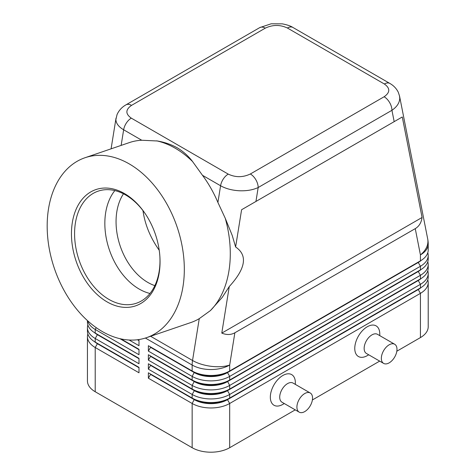 <?xml version="1.0" encoding="UTF-8"?>
<svg xmlns="http://www.w3.org/2000/svg" width="476" height="476" viewBox="0 0 476 476"><rect width="100%" height="100%" fill="white"/><g stroke="black" fill="none" stroke-linecap="round" stroke-linejoin="round"><path stroke-width="0.71" d="M154.843 285.636A54.794 37.33 71.1 0 1 147.822 282.423A54.794 37.33 71.1 0 1 123.486 193.797M131.531 105.374L265.287 28.149A11.055 6.384 60 0 0 259.759 27.602L126.003 104.827C121.933 107.118 118.946 110.367 117.054 114.573L115.894 119.47C115.995 123.338 118.584 126.777 123.647 129.787A11.055 6.384 -60 0 1 126.36 123.034A11.055 6.384 -60 0 1 131.305 118.143C125.343 113.925 125.42 109.67 131.531 105.374A11.055 6.384 -120 0 0 126.003 104.827M85.025 157.729A95.081 64.772 71.1 0 1 129.204 163.881A95.081 64.772 71.1 0 1 183.706 257.171A95.081 64.772 71.1 0 1 146.471 337.692A95.081 64.772 71.1 0 1 102.292 331.546A95.081 64.772 71.1 0 1 47.79 238.256A95.081 64.772 71.1 0 1 85.025 157.729L129.383 142.586A95.081 64.772 71.1 0 1 141.747 140.241L157.467 140.991C164.767 142.264 171.414 144.573 177.411 147.917C183.117 151.356 188.044 155.729 192.197 161.043L202.484 175.305A95.081 64.772 71.1 0 1 217.907 202.455L225.243 218.264L232.205 235.382L235.614 246.984L241.594 209.737L255.945 201.455L258.176 187.526A11.055 6.384 -120 0 0 255.892 179.821A11.055 6.384 -120 0 0 250.358 173.984C242.927 177.512 235.555 177.554 228.248 174.115A11.055 6.384 120 0 0 223.303 179A11.055 6.384 120 0 0 220.584 185.753C225.814 188.686 232.08 190.352 239.368 190.763C246.657 191.043 252.929 189.96 258.176 187.526L391.938 110.301C397.02 106.773 399.626 102.727 399.757 98.163L399.477 95.736M265.287 28.149C272.724 24.627 280.096 24.579 287.403 28.019L384.346 83.99C390.302 88.209 390.231 92.469 384.12 96.759A11.055 6.384 60 0 1 389.648 102.596A11.055 6.384 60 0 1 391.938 110.301L394.176 121.648L402.274 116.971L422.075 217.472C421.337 222.649 419.064 226.374 415.256 228.635L234.858 332.783C230.997 334.949 226.641 335.056 221.786 333.111L229.259 286.558L222.256 297.357L210.422 310.584L199.254 318.646A95.081 64.772 71.1 0 1 190.828 322.55L146.471 337.692M97.372 343.339A23.437 13.53 0 0 0 97.401 343.357L95.212 342.095A26.537 15.321 180 0 1 87.441 331.26L87.441 327.649A26.537 15.321 0 0 0 95.212 338.484L138.992 363.759L138.992 358.345L95.212 333.069A26.537 15.321 180 0 1 87.441 322.234L87.441 320.604M87.864 333.968A26.537 15.321 0 0 0 87.441 336.681L87.441 380.913A26.537 15.321 0 0 0 95.212 391.742L95.212 347.51L138.992 372.785L138.992 367.371L95.212 342.095L95.212 338.484L97.401 334.693A23.437 13.53 180 0 1 94.444 332.605M97.372 334.313A23.437 13.53 0 0 0 97.401 334.33L95.212 333.069L95.212 329.457L138.992 354.733L138.992 349.319L120.993 338.924L138.992 349.319M87.864 324.941A26.537 15.321 0 0 0 87.441 327.649M418.279 289.176A23.437 13.53 180 0 1 418.249 289.194L227.492 399.328A23.437 13.53 180 0 1 210.916 403.291A23.437 13.53 180 0 1 194.345 399.328L148.375 372.785L148.375 378.206L192.155 403.481A26.537 15.321 0 0 0 210.916 407.968A26.537 15.321 0 0 0 229.682 403.481L420.433 293.347A26.537 15.321 0 0 0 428.21 282.518L428.21 326.75A26.537 15.321 0 0 1 420.433 337.579L396.823 351.217M148.375 378.206L150.565 374.41L194.345 399.685A23.437 13.53 0 0 0 210.916 403.654A23.437 13.53 0 0 0 227.492 399.685L229.682 398.061A26.537 15.321 180 0 1 210.916 402.547A26.537 15.321 180 0 1 192.155 398.061L148.375 372.785M418.279 280.15A23.437 13.53 180 0 1 418.249 280.168L229.682 389.035A26.537 15.321 180 0 1 210.916 393.521A26.537 15.321 180 0 1 192.155 389.035L148.375 363.759L148.375 369.174L192.155 394.449L192.155 398.061L194.345 399.328L192.155 403.481L192.155 447.714A26.537 15.321 0 0 0 210.916 452.2A26.537 15.321 0 0 0 229.682 447.714L229.682 403.481L227.492 399.685L418.249 289.557A23.437 13.53 0 0 0 421.206 287.468M418.279 271.124A23.437 13.53 180 0 1 418.249 271.142L229.682 380.009A26.537 15.321 180 0 1 210.916 384.495A26.537 15.321 180 0 1 192.155 380.009L148.375 354.733L148.375 360.148L150.565 356.357L194.345 381.633A23.437 13.53 0 0 0 210.916 385.596A23.437 13.53 0 0 0 227.492 381.633L418.249 271.504A23.437 13.53 0 0 0 421.206 269.416M418.279 262.097A23.437 13.53 180 0 1 418.249 262.115L229.682 370.982A26.537 15.321 180 0 1 210.916 375.469A26.537 15.321 180 0 1 192.155 370.982L148.375 345.707L148.375 351.121L192.155 376.397A26.537 15.321 0 0 0 210.916 380.883A26.537 15.321 0 0 0 229.682 376.397L420.433 266.268A26.537 15.321 0 0 0 428.21 255.434L428.21 259.045A26.537 15.321 180 0 1 420.433 269.88L229.682 380.009L229.682 376.397L227.492 372.607L418.249 262.472A23.437 13.53 0 0 0 421.206 260.39M148.375 360.148L192.155 385.423A26.537 15.321 0 0 0 210.916 389.909A26.537 15.321 0 0 0 229.682 385.423L420.433 275.295A26.537 15.321 0 0 0 428.21 264.46L428.21 268.071A26.537 15.321 180 0 1 420.433 278.906L229.682 389.035L229.682 385.423L227.492 381.27A23.437 13.53 180 0 1 210.916 385.239A23.437 13.53 180 0 1 194.345 381.27L148.375 354.733M148.375 369.174L150.565 365.384L194.345 390.659L192.155 394.449A26.537 15.321 0 0 0 210.916 398.942A26.537 15.321 0 0 0 229.682 394.449L420.433 284.321A26.537 15.321 0 0 0 428.21 273.486L428.21 277.097A26.537 15.321 180 0 1 420.433 287.932L229.682 398.061L229.682 394.449L227.492 390.659L418.249 280.531A23.437 13.53 0 0 0 421.206 278.442M415.256 228.635L420.433 254.916A26.537 15.321 180 0 0 428.21 244.081L428.21 250.019A26.537 15.321 180 0 1 420.433 260.848L229.682 370.982L229.682 365.044A26.537 15.321 180 0 1 210.916 369.537A26.537 15.321 180 0 1 192.155 365.044L192.155 370.982L194.345 372.244L148.375 345.707M194.345 390.302L192.155 389.035L194.345 390.659A23.437 13.53 0 0 0 210.916 394.622A23.437 13.53 0 0 0 227.492 390.659L227.492 390.302A23.437 13.53 180 0 1 210.916 394.265A23.437 13.53 180 0 1 194.345 390.302L148.375 363.759M148.375 351.121L150.565 347.331L194.345 372.607A23.437 13.53 0 0 0 210.916 376.57A23.437 13.53 0 0 0 227.492 372.607L227.492 372.244A23.437 13.53 180 0 1 210.916 376.207A23.437 13.53 180 0 1 194.345 372.244L192.155 370.982M394.693 344.255L377.492 334.325A11.055 6.384 120 0 0 371.964 334.872A11.055 6.384 120 0 0 364.741 344.618A11.055 6.384 120 0 0 366.437 353.478L383.638 363.408A11.055 6.384 120 0 0 389.166 362.855A11.055 6.384 120 0 0 396.389 353.115A11.055 6.384 120 0 0 394.693 344.255A11.055 6.384 120 0 0 389.166 344.803A11.055 6.384 120 0 0 381.942 354.549A11.055 6.384 120 0 0 383.638 363.408M368.727 354.798L367.276 355.637A17.689 10.216 -60 0 1 354.763 348.414A17.689 10.216 -60 0 1 367.276 326.75A17.689 10.216 -60 0 1 379.783 333.973L379.783 335.645M299.202 412.151L282.006 402.22A11.055 6.384 -60 0 1 280.31 393.36A11.055 6.384 -60 0 1 287.534 383.62A11.055 6.384 -60 0 1 293.061 383.073L310.263 393.003A11.055 6.384 -60 0 1 311.953 401.863A11.055 6.384 -60 0 1 304.729 411.603A11.055 6.384 -60 0 1 299.202 412.151A11.055 6.384 -60 0 1 297.512 403.291A11.055 6.384 -60 0 1 304.729 393.551A11.055 6.384 -60 0 1 310.263 393.003M282.839 404.38L284.297 403.547L282.839 404.38A17.689 10.216 -60 0 1 270.332 397.162A17.689 10.216 -60 0 1 282.839 375.493A17.689 10.216 -60 0 1 295.352 382.716L295.352 384.394M116.037 118.048L111.086 148.833M156.622 140.842A95.081 64.772 71.1 0 1 175.162 148.185A95.081 64.772 71.1 0 1 192.72 161.685M159.841 255.993A59.214 40.341 71.1 0 1 136.416 303.23A59.214 40.341 71.1 0 1 108.897 299.398A59.214 40.341 71.1 0 1 74.958 241.302A59.214 40.341 71.1 0 1 98.145 191.15A59.214 40.341 71.1 0 1 125.664 194.981A59.214 40.341 71.1 0 1 145.567 214.2M124.444 193.553A61.428 41.846 71.1 0 1 145.335 213.843A61.428 41.846 71.1 0 1 159.871 256.415A61.428 41.846 71.1 0 1 107.052 301.873A61.428 41.846 71.1 0 1 72.316 222.637A61.428 41.846 71.1 0 1 124.444 193.553M149.988 293.466A59.214 40.341 71.1 0 1 139.176 289.063A59.214 40.341 71.1 0 1 114.853 190.573M235.614 246.984C247.865 255.267 245.747 268.464 229.259 286.558M225.243 218.264A95.081 64.772 71.1 0 1 210.422 310.584M159.222 250.263C150.321 237.625 144.906 224.404 142.967 210.594M428.21 255.434A26.537 15.321 0 0 0 427.787 252.726M420.433 337.579L420.433 293.347L418.249 289.557L420.433 287.932L420.433 284.321L418.249 280.531L420.433 278.906L420.433 275.295L418.249 271.504L420.433 269.88L420.433 266.268L418.249 262.472L420.433 260.848L420.433 254.916A26.537 18.076 -11.1 0 0 427.936 241.171A26.537 18.076 -11.1 0 0 427.704 238.952L399.56 96.128M428.21 264.46A26.537 15.321 0 0 0 427.787 261.752M194.345 381.27L192.155 380.009L194.345 381.27L192.155 385.423L192.155 389.035M428.21 273.486A26.537 15.321 0 0 0 427.787 270.779M150.565 347.331L150.565 346.968M150.565 356.357L150.565 355.994M150.565 365.384L150.565 365.027M138.992 340.286L137.957 339.691L138.992 340.286L138.992 345.707L129.157 340.025M192.155 447.714L95.212 391.742M428.21 282.518A26.537 15.321 0 0 0 427.787 279.805M379.669 361.117L312.393 399.959M295.239 409.866L229.682 447.714M150.565 374.41L150.565 374.053M138.992 340.649L137.445 339.757M87.727 320.86A26.537 15.321 0 0 0 95.212 329.457L96.241 327.672M138.992 349.676L119.97 338.692M138.992 358.702L97.401 334.693L97.401 334.33L138.992 358.345M87.441 336.681A26.537 15.321 0 0 0 95.212 347.51L97.401 343.72A23.437 13.53 180 0 1 94.444 341.631M138.992 367.734L97.401 343.72L97.401 343.357L138.992 367.371M422.075 217.472L221.786 333.111M402.274 116.971L241.594 209.737M255.945 201.455L394.176 121.648M287.403 28.019A11.055 6.384 -60 0 1 292.347 27.203A11.055 6.384 -60 0 1 292.918 27.465A11.055 6.384 -60 0 1 292.93 27.471L389.874 83.443A11.055 6.384 120 0 0 389.862 83.431A11.055 6.384 120 0 0 389.291 83.169A11.055 6.384 120 0 0 384.346 83.99M202.484 175.305L220.584 185.753L217.907 202.455M121.136 145.4L123.647 129.787L141.747 140.241M145.388 338.049L192.155 365.044A26.537 15.321 120 0 1 192.25 362.813A26.537 15.321 120 0 1 192.536 360.493A26.537 11.942 9.1 0 0 211.189 366.312A26.537 11.942 9.1 0 0 229.682 365.044L234.858 332.783M194.345 372.244L192.155 376.397L192.155 380.009M199.254 318.646L192.536 360.493L150.606 336.282M418.249 262.115L420.433 260.848L418.249 262.115M418.249 271.142L420.433 269.88L418.249 271.142M418.249 280.168L420.433 278.906L418.249 280.168M194.345 399.328L192.155 398.061M418.249 289.194L420.433 287.932L418.249 289.194M228.248 174.115L131.305 118.143M384.12 96.759L250.358 173.984M97.401 343.357L95.212 342.095M97.401 334.33L95.212 333.069M259.759 27.602L271.159 23.8L282.286 23.854C287.123 24.782 290.669 25.984 292.918 27.465M399.554 96.116L398.305 92.296C396.431 88.506 393.616 85.555 389.856 83.437M428.21 244.081A26.537 26.537 0 0 0 427.704 238.952"/></g></svg>
